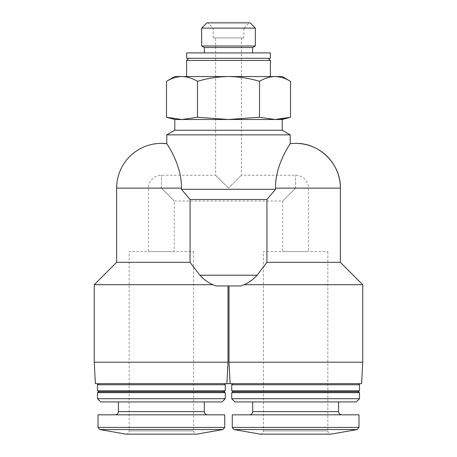 <?xml version="1.0" encoding="UTF-8"?>
<svg xmlns="http://www.w3.org/2000/svg" width="457" height="457" viewBox="0 0 457 457"><rect width="100%" height="100%" fill="white"/><g stroke="black" fill="none" stroke-linecap="round" stroke-linejoin="round"><path stroke-width="0.34" stroke-dasharray="2.29 1.71" d="M295.616 188.13L282.729 201.017L295.616 188.13L295.616 175.242L295.616 188.13L308.504 188.13L295.616 188.13M161.384 188.13L174.271 201.017L161.384 188.13L161.384 175.242L161.384 188.13L148.496 188.13L161.384 188.13M228.5 188.13L215.613 175.242L228.5 188.13L241.387 175.242L228.5 188.13M148.496 251.59L174.271 251.59L148.496 251.59L148.496 188.13A12.887 12.887 0 0 1 161.384 175.242L215.613 175.242L215.613 37.885L241.387 37.885L215.613 37.885M282.729 251.59L308.504 251.59L282.729 251.59L282.729 201.017L174.271 201.017L174.271 251.59M116.638 188.13L181.452 188.13C181.983 164.863 166.582 143.441 166.754 143.709C166.519 143.338 182 164.891 181.452 188.13L181.452 189.301L275.548 189.301L275.548 188.13C275.017 164.863 290.418 143.441 290.246 143.709C290.481 143.338 275 164.891 275.548 188.13L340.362 188.13M166.754 134.855L290.246 134.855M361.613 383.674L226.883 383.674L228.014 362.201L228.014 285.951L240.908 285.951L216.092 285.951L240.908 285.951L244.152 284.7L362.738 284.7M230.117 383.674L228.986 362.201L228.986 285.951M216.092 285.951L212.848 284.7L94.262 284.7M181.452 189.301L190.061 199.503L190.061 262.329L199.892 275.217L257.108 275.217L266.939 262.329L266.939 199.503L275.548 189.301M190.061 199.503L266.939 199.503M174.808 76.542L182 76.542C176.733 76.685 171.564 78.284 166.497 81.34M275 76.542C269.733 76.685 264.563 78.284 259.502 81.34C249.425 78.284 239.091 76.685 228.5 76.542L282.192 76.542M252.664 47.551L204.336 47.551M204.336 52.921L252.664 52.921L204.336 52.921M255.349 45.997L201.651 45.997M255.349 28.117L201.651 28.117M250.082 22.85L206.918 22.85M249.214 22.85L207.786 22.85L249.214 22.85L243.844 28.22L213.156 28.22L243.844 28.22L243.844 37.885L213.156 37.885L243.844 37.885M186.616 52.921L270.384 52.921M186.616 58.29L270.384 58.29M228.5 58.29L268.236 58.29L228.5 58.29M186.616 60.438L270.384 60.438M228.5 76.542L270.384 76.542L228.5 76.542C217.903 76.685 207.569 78.284 197.498 81.34C192.437 78.278 187.273 76.679 182 76.542L228.5 76.542M169.598 118.037L182 119.5L197.498 117.272L228.5 119.5L259.502 117.272L275 119.5L281.204 119.117M259.502 117.272L259.502 81.34M197.498 117.272L197.498 81.34M174.808 130.239L282.192 130.239M174.808 119.5L282.192 119.5M190.061 262.329L116.638 262.329M193.597 251.59L193.597 430.928L129.165 430.928L193.597 430.928C193.791 432.888 194.865 433.961 196.818 434.15L125.943 434.15C127.903 433.961 128.977 432.888 129.165 430.928L129.165 251.59L193.597 251.59L129.165 251.59M224.741 414.819L98.021 414.819M115.204 414.819L207.558 414.819L115.204 414.819M118.426 401.932L204.336 401.932L118.426 401.932M222.056 401.932L100.706 401.932M225.278 398.71L97.484 398.71M225.278 392.66L97.484 392.66M223.667 391.729L99.095 391.729M225.278 390.804L97.484 390.804M225.278 384.748L97.484 384.748M98.558 383.674L224.204 383.674L98.558 383.674M226.883 383.674L95.387 383.674M232.796 383.674L358.442 383.674L232.796 383.674M228.014 362.201L94.262 362.201M340.362 262.329L266.939 262.329M362.738 362.201L228.986 362.201M327.835 251.59L327.835 430.928L263.403 430.928L327.835 430.928C328.023 432.888 329.097 433.961 331.057 434.15L260.182 434.15C262.135 433.961 263.209 432.888 263.403 430.928L263.403 251.59L327.835 251.59L263.403 251.59M358.979 414.819L232.259 414.819M249.442 414.819L341.796 414.819L249.442 414.819M252.664 401.932L338.574 401.932L252.664 401.932M356.294 401.932L234.944 401.932M359.516 398.71L231.722 398.71M359.516 392.66L231.722 392.66M357.905 391.729L233.333 391.729M359.516 390.804L231.722 390.804M359.516 384.748L231.722 384.748M213.156 37.885L213.156 28.22L207.786 22.85M222.965 429.54L99.797 429.54M224.741 427.426L98.021 427.426M204.336 411.597L118.426 411.597M357.203 429.54L234.035 429.54M358.979 427.426L232.259 427.426M338.574 411.597L252.664 411.597M241.387 37.885L241.387 175.242L295.616 175.242A12.887 12.887 0 0 1 308.504 188.13L308.504 251.59"/><path stroke-width="0.69" d="M228.986 362.201L362.738 362.201L362.738 284.7L244.152 284.7C249.128 282.466 253.446 279.307 257.108 275.217C253.446 279.307 249.128 282.466 244.152 284.7L240.908 285.951L216.092 285.951L228.014 285.951L228.014 362.201L226.883 383.674L230.117 383.674L228.986 362.201L228.986 285.951M266.939 199.503L190.061 199.503L181.452 189.301L275.548 189.301L266.939 199.503L266.939 262.329L257.108 275.217L199.892 275.217L190.061 262.329L116.638 262.329L94.262 284.7L212.848 284.7C207.872 282.466 203.554 279.307 199.892 275.217C203.554 279.307 207.872 282.466 212.848 284.7L216.092 285.951M190.061 262.329L190.061 199.503M281.204 119.117L290.503 117.272L275 119.5L282.192 119.5L282.192 130.239L290.246 134.855L166.754 134.855L166.754 143.709L161.384 143.384A44.746 44.746 0 0 0 116.638 188.13L181.452 188.13C181.983 164.863 166.582 143.441 166.754 143.709C166.519 143.338 182 164.891 181.452 188.13L181.452 189.301M275.548 189.301L275.548 188.13C275.017 164.863 290.418 143.441 290.246 143.709C290.481 143.338 275 164.891 275.548 188.13L340.362 188.13C340.979 164.217 319.529 142.767 295.616 143.384A44.746 44.746 0 0 0 290.246 143.709L290.246 134.855M166.497 81.34C171.558 78.278 176.728 76.679 182 76.542L174.808 76.542L166.497 81.34L166.497 117.272L169.598 118.037M228.5 76.542L182 76.542C187.267 76.685 192.437 78.284 197.498 81.34C207.575 78.284 217.909 76.685 228.5 76.542C239.097 76.685 249.431 78.284 259.502 81.34C264.563 78.278 269.727 76.679 275 76.542L228.5 76.542M282.192 119.5L290.503 117.272L290.503 81.34L282.192 76.542L275 76.542C280.267 76.685 285.436 78.284 290.503 81.34C285.442 78.278 280.272 76.679 275 76.542M204.336 52.921L204.336 47.551L252.664 47.551L255.349 45.997L255.349 28.117L201.651 28.117L201.651 45.997L255.349 45.997M204.336 47.551L201.651 45.997M201.651 28.117L206.918 22.85L250.082 22.85L255.349 28.117M270.384 52.921L186.616 52.921L186.616 58.29L270.384 58.29L270.384 52.921M268.236 58.29L270.384 60.438L186.616 60.438L186.616 76.542M174.808 119.5L275 119.5L259.502 117.272L228.5 119.5L197.498 117.272L182 119.5L166.497 117.272L174.808 119.5L174.808 130.239L166.754 134.855M197.498 117.272L197.498 81.34M259.502 117.272L259.502 81.34M282.192 130.239L174.808 130.239M99.797 429.54L222.965 429.54L196.818 434.15L125.943 434.15L99.797 429.54L98.021 427.426L98.021 414.819L224.741 414.819L224.741 427.426L98.021 427.426M118.426 401.932L118.426 411.597C118.237 413.556 117.163 414.63 115.204 414.819M97.484 398.71L100.706 401.932L222.056 401.932L225.278 398.71L225.278 392.66L97.484 392.66L97.484 398.71L225.278 398.71M97.484 392.66L99.095 391.729L223.667 391.729L225.278 392.66M97.484 390.804L225.278 390.804L225.278 384.748L97.484 384.748L97.484 390.804L99.095 391.729M98.558 383.674L97.484 384.748M228.014 362.201L94.262 362.201L95.387 383.674L226.883 383.674M230.117 383.674L361.613 383.674L362.738 362.201M266.939 262.329L340.362 262.329L340.362 188.13A44.746 44.746 0 0 0 295.616 143.384M234.035 429.54L357.203 429.54L331.057 434.15L260.182 434.15L234.035 429.54L232.259 427.426L232.259 414.819L358.979 414.819L358.979 427.426L232.259 427.426M252.664 401.932L252.664 411.597C252.47 413.556 251.396 414.63 249.442 414.819M231.722 398.71L234.944 401.932L356.294 401.932L359.516 398.71L359.516 392.66L231.722 392.66L231.722 398.71L359.516 398.71M231.722 392.66L233.333 391.729L357.905 391.729L359.516 392.66M231.722 390.804L359.516 390.804L359.516 384.748L231.722 384.748L231.722 390.804L233.333 391.729M232.796 383.674L231.722 384.748M118.426 411.597L204.336 411.597C204.513 413.539 205.587 414.613 207.558 414.819M252.664 411.597L338.574 411.597C338.746 413.539 339.819 414.613 341.796 414.819M252.664 52.921L252.664 47.551M188.764 58.29L186.616 60.438M270.384 60.438L270.384 76.542M116.638 262.329L116.638 188.13M166.754 143.709A44.746 44.746 0 0 0 161.384 143.384M222.965 429.54L224.741 427.426M204.336 411.597L204.336 401.932M223.667 391.729L225.278 390.804M224.204 383.674L225.278 384.748M94.262 362.201L94.262 284.7M357.203 429.54L358.979 427.426M338.574 411.597L338.574 401.932M357.905 391.729L359.516 390.804M358.442 383.674L359.516 384.748M340.362 262.329L362.738 284.7"/></g></svg>

